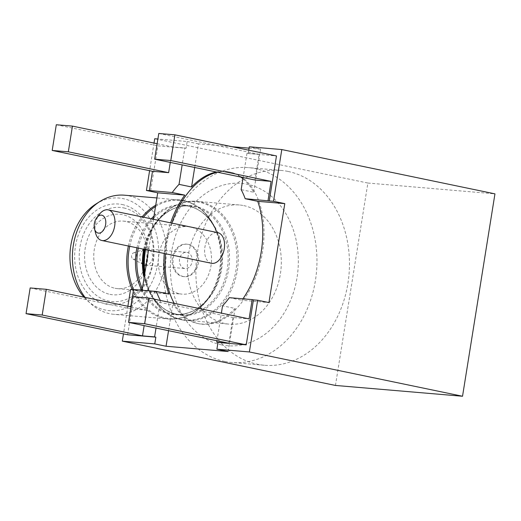 <?xml version="1.0" encoding="UTF-8"?>
<svg xmlns="http://www.w3.org/2000/svg" width="521" height="521" viewBox="0 0 521 521"><rect width="100%" height="100%" fill="white"/><g stroke="black" fill="none" stroke-linecap="round" stroke-linejoin="round"><path stroke-width="0.39" stroke-dasharray="2.6 1.95" d="M95.577 233.082A15.643 9.671 101.7 0 1 95.317 224.356A15.643 9.671 101.7 0 1 99.511 214.177M211.402 263.274A15.643 9.671 101.7 0 1 204.903 247.13A15.643 9.671 101.7 0 1 217.765 232.64M174.17 303.32A77.408 47.867 -78.3 0 0 198.833 323.743A77.408 47.867 -78.3 0 0 202.363 324.257A77.408 47.867 -78.3 0 0 262.004 254.867A77.408 47.867 -78.3 0 0 230.334 172.171A77.408 47.867 -78.3 0 0 226.804 171.656A77.408 47.867 -78.3 0 0 217.602 172.243M171.871 223.099A77.408 47.867 -78.3 0 0 165.502 253.734M216.352 171.982A77.408 47.867 101.7 0 1 225.554 171.396A77.408 47.867 101.7 0 1 229.084 171.91A77.408 47.867 101.7 0 1 240.728 177.049M242.91 178.723A77.408 47.867 101.7 0 1 253.701 192.249L241.158 189.644M242.91 298.82A77.408 47.867 101.7 0 1 241.874 300.272L268.947 302.577M229.338 297.667L241.874 300.272M228.185 351.538L235.088 308.425L222.552 305.82M235.088 308.425A77.408 47.867 101.7 0 1 201.106 323.997A77.408 47.867 101.7 0 1 197.576 323.482A77.408 47.867 101.7 0 1 172.959 303.137L168.55 330.685M127.612 334.756L134.815 289.78L133.539 289.669M134.815 289.78L133.565 289.52A59.329 46.493 -85.1 0 0 165.313 317.973A59.329 46.493 -85.1 0 0 210.009 296.234C198.631 312.437 184.831 320.024 168.622 318.995A59.804 46.87 -85.1 0 1 164.245 318.357A59.804 46.87 -85.1 0 1 132.191 289.559M142.109 290.243L141.868 291.767L168.934 294.065M141.868 291.767L130.582 289.422M30.166 287.95L130.478 308.797L130.784 306.876M130.478 308.797L146.609 310.171L144.141 325.612M160.377 300.448A77.408 47.867 -78.3 0 0 160.422 300.532L156.013 328.08M160.422 300.532L172.959 303.137M216.957 340.747L221.379 313.128M228.83 343.215L232.946 317.51L249.084 318.885M248.778 150.185L248.237 153.539L246.987 153.278L259.087 154.307L254.971 180.012M246.987 153.278L243.099 177.544M253.701 192.249L260.604 149.143L249.318 146.792M232.053 146.714L198.475 143.855L194.691 167.482M260.604 149.143L249.097 148.159M150.667 190.829L157.87 145.854L186.108 148.257L187.189 141.51L157.889 139.016M186.108 148.257L184.857 147.997L182.155 164.877M198.475 143.855L187.189 141.51M157.134 143.718L172.751 146.968L184.857 147.997M172.751 146.968L170.282 162.409M164.245 253.473A77.408 47.867 101.7 0 1 170.614 222.838M153.474 219.276L148.524 250.204M127.879 306.276L123.457 333.896M288.106 171.448A97.779 76.626 -85.1 0 1 348.542 278.904A97.779 76.626 -85.1 0 1 264.381 365.254A97.779 76.626 -85.1 0 1 257.231 364.205A97.779 76.626 -85.1 0 1 196.795 256.749A97.779 76.626 -85.1 0 1 280.956 170.406A97.779 76.626 -85.1 0 1 288.106 171.448M154.021 143.073L149.599 170.693M335.452 385.442L367.872 183.047L154.717 138.742M130.992 306.921L146.609 310.171M132.64 296.664L232.946 317.51M248.237 153.539L276.475 155.942M158.781 133.461L259.087 154.307M367.872 183.047L494.95 193.858M56.307 124.747L157.87 145.854M224.727 361.444A97.779 76.626 -85.1 0 1 164.291 253.981A97.779 76.626 -85.1 0 1 248.452 167.638A97.779 76.626 -85.1 0 1 255.603 168.68A97.779 76.626 -85.1 0 1 316.039 276.143A97.779 76.626 -85.1 0 1 231.878 362.486A97.779 76.626 -85.1 0 1 224.727 361.444M221.477 344.882A81.478 63.855 -85.1 0 1 171.65 251.539A81.478 63.855 -85.1 0 1 247.208 184.252A81.478 63.855 -85.1 0 1 297.035 277.595A81.478 63.855 -85.1 0 1 221.477 344.882M243.782 205.613A59.804 46.87 -85.1 0 1 280.754 271.343A59.804 46.87 -85.1 0 1 229.273 324.16A59.804 46.87 -85.1 0 1 224.896 323.521A59.804 46.87 -85.1 0 1 187.931 257.791A59.804 46.87 -85.1 0 1 239.413 204.974A59.804 46.87 -85.1 0 1 243.782 205.613M184.545 268.471A8.147 6.382 -85.1 0 1 179.504 259.517A8.147 6.382 -85.1 0 1 186.518 252.32A8.147 6.382 -85.1 0 1 187.117 252.405A8.147 6.382 -85.1 0 1 192.151 261.36A8.147 6.382 -85.1 0 1 185.137 268.556A8.147 6.382 -85.1 0 1 184.545 268.471M183.255 276.501A16.294 12.771 -85.1 0 1 173.18 258.592A16.294 12.771 -85.1 0 1 187.208 244.199A16.294 12.771 -85.1 0 1 188.4 244.375A16.294 12.771 -85.1 0 1 198.475 262.284A16.294 12.771 -85.1 0 1 184.447 276.677A16.294 12.771 -85.1 0 1 183.255 276.501M182.35 276.423A16.294 12.771 94.9 0 0 183.542 276.599A16.294 12.771 94.9 0 0 197.57 262.206A16.294 12.771 94.9 0 0 187.495 244.297A16.294 12.771 94.9 0 0 186.303 244.128A16.294 12.771 94.9 0 0 172.275 258.514A16.294 12.771 94.9 0 0 182.35 276.423M179.569 293.772A33.898 26.564 94.9 0 0 182.05 294.137A33.898 26.564 94.9 0 0 211.226 264.199A33.898 26.564 94.9 0 0 190.276 226.948A33.898 26.564 94.9 0 0 187.794 226.589A33.898 26.564 94.9 0 0 158.618 256.521A33.898 26.564 94.9 0 0 179.569 293.772M115.024 288.282A33.898 26.564 94.9 0 0 117.499 288.641A33.898 26.564 94.9 0 0 146.675 258.709A33.898 26.564 94.9 0 0 125.724 221.458A33.898 26.564 94.9 0 0 123.249 221.099A33.898 26.564 94.9 0 0 94.067 251.031A33.898 26.564 94.9 0 0 115.024 288.282M109.957 294.365A40.417 31.67 94.9 0 0 147.436 260.988A40.417 31.67 94.9 0 0 122.722 214.691A40.417 31.67 94.9 0 0 85.242 248.061A40.417 31.67 94.9 0 0 109.957 294.365M123.803 207.944A47.261 37.037 -85.1 0 1 152.699 262.083A47.261 37.037 -85.1 0 1 108.876 301.112A47.261 37.037 -85.1 0 1 79.974 246.967A47.261 37.037 -85.1 0 1 123.803 207.944M122.298 204.558A50.517 39.589 -85.1 0 1 153.194 262.434A50.517 39.589 -85.1 0 1 106.343 304.153A50.517 39.589 -85.1 0 1 75.454 246.277A50.517 39.589 -85.1 0 1 122.298 204.558M95.949 203.998A56.515 44.292 -85.1 0 1 123.243 198.644A56.515 44.292 -85.1 0 1 157.804 263.392A56.515 44.292 -85.1 0 1 105.398 310.06A56.515 44.292 -85.1 0 1 87.704 300.884A56.515 44.292 -85.1 0 1 84.018 297.159M124.434 195.193A59.804 46.87 -85.1 0 1 128.804 195.831A59.804 46.87 -85.1 0 1 165.776 261.562A59.804 46.87 -85.1 0 1 114.294 314.371A59.804 46.87 -85.1 0 1 109.924 313.733A59.804 46.87 -85.1 0 1 91.195 304.023A59.804 46.87 -85.1 0 1 85.073 297.38M147.476 249.038A8.147 6.382 94.9 0 0 146.883 248.947A8.147 6.382 94.9 0 0 144.838 249.194A8.147 6.382 94.9 0 0 139.83 256.527A8.147 6.382 94.9 0 0 143.529 264.603A8.147 6.382 94.9 0 0 144.903 265.098A8.147 6.382 94.9 0 0 145.502 265.182A8.147 6.382 94.9 0 0 152.516 257.993A8.147 6.382 94.9 0 0 147.476 249.038M134.607 252.822A3.256 2.553 94.9 0 0 133.552 252.887A3.256 2.553 94.9 0 0 131.546 255.818A3.256 2.553 94.9 0 0 133.024 259.048A3.256 2.553 94.9 0 0 133.578 259.25A3.256 2.553 94.9 0 0 136.6 256.56A3.256 2.553 94.9 0 0 134.607 252.822M145.593 249.598A59.804 46.87 -85.1 0 1 196.384 201.314A59.804 46.87 -85.1 0 1 200.754 201.953A59.804 46.87 -85.1 0 1 237.719 267.683A59.804 46.87 -85.1 0 1 186.244 320.493A59.804 46.87 -85.1 0 1 181.868 319.855A59.804 46.87 -85.1 0 1 144.916 272.711M144.994 249.468A59.329 46.493 -85.1 0 1 154.998 224.076A59.329 46.493 -85.1 0 1 199.686 202.337A59.329 46.493 -85.1 0 1 235.967 270.308A59.329 46.493 -85.1 0 1 180.95 319.301A59.329 46.493 -85.1 0 1 149.299 291.07A59.329 46.493 -85.1 0 1 144.597 274.691M144.324 249.331A55.07 43.158 -85.1 0 1 153.493 226.368A55.07 43.158 -85.1 0 1 194.978 206.192A55.07 43.158 -85.1 0 1 228.654 269.285A55.07 43.158 -85.1 0 1 177.589 314.762A55.07 43.158 -85.1 0 1 148.205 288.556A55.07 43.158 -85.1 0 1 144.356 276.208M143.724 249.207A54.594 42.781 -85.1 0 1 189.918 205.997A54.594 42.781 -85.1 0 1 193.91 206.583A54.594 42.781 -85.1 0 1 227.651 266.576A54.594 42.781 -85.1 0 1 180.663 314.788A54.594 42.781 -85.1 0 1 176.671 314.202A54.594 42.781 -85.1 0 1 144.109 277.752M128.387 246.023A59.804 46.87 -85.1 0 1 142.096 216.912M155.727 205.215A59.804 46.87 -85.1 0 1 178.762 199.817A59.804 46.87 -85.1 0 1 183.131 200.455A59.804 46.87 -85.1 0 1 220.103 266.185A59.804 46.87 -85.1 0 1 168.622 318.995L114.294 314.371M129.722 246.296A59.329 46.493 -85.1 0 1 143.464 217.198M155.512 206.55A59.329 46.493 -85.1 0 1 184.05 201.008A59.329 46.493 -85.1 0 1 215.707 229.24A59.329 46.493 -85.1 0 1 210.009 296.234L211.506 293.942A55.07 43.158 -85.1 0 1 170.028 314.117A55.07 43.158 -85.1 0 1 141.705 290.21M136.945 247.801A55.07 43.158 -85.1 0 1 151.272 218.82M153.988 216.059A55.07 43.158 -85.1 0 1 187.417 205.554A55.07 43.158 -85.1 0 1 216.795 231.754A55.07 43.158 -85.1 0 1 211.506 293.942C201.067 308.588 188.928 315.374 175.082 314.313A54.594 42.781 -85.1 0 1 171.096 313.733A54.594 42.781 -85.1 0 1 142.363 288.647M153.675 218.012A54.594 42.781 -85.1 0 1 184.343 205.521A54.594 42.781 -85.1 0 1 188.335 206.108A54.594 42.781 -85.1 0 1 222.076 266.101A54.594 42.781 -85.1 0 1 175.082 314.313L180.663 314.788L176.801 314.222C164.61 311.649 155.076 303.092 148.205 288.556L149.299 291.07C156.743 307.084 167.554 316.677 181.738 319.835L229.273 324.16M138.28 248.074A54.594 42.781 -85.1 0 1 152.646 219.107M230.334 172.171L229.084 171.91M280.956 170.406L248.452 167.638M239.413 204.974L196.384 201.314C180.168 200.285 166.375 207.872 154.998 224.076L153.493 226.368C163.933 211.728 176.072 204.935 189.918 205.997L184.343 205.521L188.198 206.088C200.39 208.66 209.924 217.218 216.795 231.754L215.707 229.24C208.263 213.226 197.446 203.633 183.268 200.474L156.893 197.954M183.542 276.599L184.447 276.677M117.499 288.641L182.05 294.137M87.704 300.884L91.195 304.023M146.883 248.947L186.518 252.32M133.024 259.048L143.529 264.603M133.552 252.887L144.838 249.194M123.249 221.099L187.794 226.589M186.303 244.128L187.208 244.199M264.381 365.254L231.878 362.486M198.833 323.743L197.576 323.482M145.502 265.182L185.137 268.556"/><path stroke-width="0.78" d="M101.419 215.14A9.124 5.646 -78.3 0 0 96.782 217.719A9.124 5.646 -78.3 0 0 94.49 228.745A9.124 5.646 -78.3 0 0 98.541 233.134A9.124 5.646 -78.3 0 0 105.626 224.616A9.124 5.646 -78.3 0 0 101.419 215.14M96.782 217.719L99.511 214.177A15.643 9.671 101.7 0 1 107.469 209.761A15.643 9.671 101.7 0 1 108.179 209.865A15.643 9.671 101.7 0 1 114.679 226.003A15.643 9.671 101.7 0 1 102.526 240.598A15.643 9.671 101.7 0 1 101.816 240.494A15.643 9.671 101.7 0 1 95.577 233.082L94.49 228.745M108.179 209.865L217.765 232.64A15.643 9.671 101.7 0 1 224.264 248.778A15.643 9.671 101.7 0 1 211.402 263.274L101.816 240.494M217.602 172.243A77.408 47.867 -78.3 0 0 171.871 223.099M165.502 253.734A77.408 47.867 -78.3 0 0 174.17 303.32M240.728 177.049A77.408 47.867 101.7 0 1 242.91 178.723M242.91 298.82A77.408 47.867 101.7 0 0 257.726 201.321L245.189 198.716A77.408 47.867 -78.3 0 0 241.158 189.644L243.099 177.544M221.379 313.128L222.552 305.82A77.408 47.867 -78.3 0 0 229.338 297.667L252.171 299.608L249.084 318.885L148.778 298.038L132.64 296.664L128.524 322.369L228.83 343.215L216.729 342.186L216.957 340.747M133.539 289.669L130.582 289.422L127.879 306.276M130.784 306.876L133.565 289.52L156.398 291.46A77.408 47.867 -78.3 0 0 160.377 300.448M164.245 253.473A77.408 47.867 101.7 0 0 168.934 294.065L156.398 291.46M156.013 328.08L154.6 336.898L142.494 335.869L144.141 325.612M168.55 330.685L166.056 346.25L154.77 343.906L155.851 337.159L154.6 336.898M166.056 346.25L228.185 351.538L216.899 349.194L249.377 351.955L462.531 396.253L335.452 385.442L122.298 341.144L154.77 343.906M257.726 201.321L284.792 203.626L268.947 302.577L257.661 300.233L253.427 299.868L246.218 344.85L217.98 342.447L216.899 349.194M217.98 342.447L216.729 342.186M253.427 299.868L252.171 299.608M268.022 200.663L271.109 181.386L170.797 160.54L174.913 134.835L276.475 155.942L269.272 200.924L245.189 198.716M284.792 203.626L273.512 201.282L281.796 149.56L249.318 146.792L248.778 150.185M269.272 200.924L273.512 201.282M271.109 181.386L254.971 180.012L154.659 159.166L170.797 160.54M194.691 167.482L191.572 186.967A77.408 47.867 101.7 0 1 216.352 171.982M249.097 148.159L232.053 146.714M182.155 164.877L179.029 184.362A77.408 47.867 -78.3 0 0 172.243 192.51L149.41 190.569L152.497 171.292L168.635 172.666L170.282 162.409M191.572 186.967L179.029 184.362M172.243 192.51L184.786 195.115L157.713 192.816L146.427 190.471L149.41 190.569M170.614 222.838A77.408 47.867 101.7 0 1 184.786 195.115M157.713 192.816L153.474 219.276M148.524 250.204L142.109 290.243M123.457 333.896L122.298 341.144M155.851 337.159L127.612 334.756L26.05 313.649L30.166 287.95L46.304 289.318L130.992 306.921M157.889 139.016L154.717 138.742L154.021 143.073M149.599 170.693L146.427 190.471M142.494 335.869L42.188 315.023L46.304 289.318M42.188 315.023L26.05 313.649M249.377 351.955L257.661 300.233M128.524 322.369L144.656 323.743L246.218 344.85M148.778 298.038L144.656 323.743M281.796 149.56L494.95 193.858L462.531 396.253M174.913 134.835L158.781 133.461L154.659 159.166M72.445 126.115L68.329 151.819L52.191 150.445L56.307 124.747L72.445 126.115L157.134 143.718M68.329 151.819L168.635 172.666M52.191 150.445L152.497 171.292M84.018 297.159A56.515 44.292 -85.1 0 1 95.949 203.998L99.921 201.49A59.804 46.87 -85.1 0 1 124.434 195.193L156.893 197.954M85.073 297.38A59.804 46.87 -85.1 0 1 99.921 201.49M144.916 272.711A59.804 46.87 -85.1 0 1 145.593 249.598M144.597 274.691A59.329 46.493 -85.1 0 1 144.994 249.468M144.356 276.208A55.07 43.158 -85.1 0 1 144.324 249.331M132.191 289.559A59.804 46.87 -85.1 0 1 128.387 246.023M142.096 216.912A59.804 46.87 -85.1 0 1 155.727 205.215M133.565 289.52A59.329 46.493 -85.1 0 1 129.722 246.296M143.464 217.198A59.329 46.493 -85.1 0 1 155.512 206.55M141.705 290.21A55.07 43.158 -85.1 0 1 136.945 247.801M151.272 218.82A55.07 43.158 -85.1 0 1 153.988 216.059M144.109 277.752A54.594 42.781 -85.1 0 1 143.724 249.207M142.363 288.647A54.594 42.781 -85.1 0 1 138.28 248.074M152.646 219.107A54.594 42.781 -85.1 0 1 153.675 218.012"/></g></svg>
